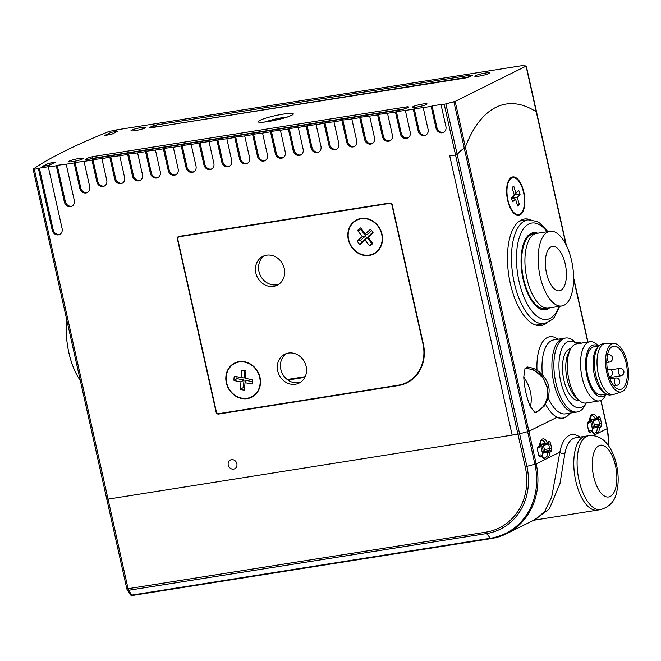 <?xml version="1.0" encoding="UTF-8"?>
<svg xmlns="http://www.w3.org/2000/svg" width="661" height="661" viewBox="0 0 661 661"><rect width="100%" height="100%" fill="white"/><g stroke="black" fill="none" stroke-linecap="round" stroke-linejoin="round"><path stroke-width="0.99" d="M485.232 73.057A7.486 0.934 -12.6 0 0 474.805 76.238A7.486 0.934 -12.6 0 0 478.994 76.147A7.486 0.934 -12.6 0 0 489.421 72.974A7.486 0.934 -12.6 0 0 485.232 73.057M231.507 459.676A4.867 4.305 -116.4 0 0 230.392 460.031A4.867 4.305 -116.4 0 0 228.442 465.699A4.867 4.305 -116.4 0 0 233.614 469.103A4.867 4.305 -116.4 0 0 234.721 468.748A4.867 4.305 -116.4 0 0 236.671 463.08A4.867 4.305 -116.4 0 0 231.507 459.676M141.446 127.532A7.486 0.934 -12.6 0 0 131.018 130.713A7.486 0.934 -12.6 0 0 135.208 130.622A7.486 0.934 -12.6 0 0 145.635 127.449A7.486 0.934 -12.6 0 0 141.446 127.532M79.097 158.475A7.486 0.934 -12.6 0 0 68.67 161.656A7.486 0.934 -12.6 0 0 72.859 161.565A7.486 0.934 -12.6 0 0 83.286 158.392A7.486 0.934 -12.6 0 0 79.097 158.475M422.883 104A7.486 0.934 -12.6 0 0 412.456 107.181A7.486 0.934 -12.6 0 0 416.645 107.09A7.486 0.934 -12.6 0 0 427.072 103.917A7.486 0.934 -12.6 0 0 422.883 104M106.859 499.055L108.04 499.129L106.785 499.154L33.124 169.183A524.082 65.1 167.4 0 1 64.175 151.361A524.082 65.1 167.4 0 1 109.519 131.266L116.435 130.225M60.118 234.209A5.619 4.974 63.6 0 1 59.316 234.415A5.619 4.974 63.6 0 1 53.144 229.764L39.371 168.142L49.286 166.564L48.352 167.035L62.126 228.656A5.619 4.974 63.6 0 1 59.664 234.473A5.619 4.974 63.6 0 1 58.383 234.878A5.619 4.974 63.6 0 1 52.211 230.226L38.429 168.605L34.306 169.257L108.04 499.129L512.151 435.103L449.744 155.913L455.536 154.996L449.744 155.913L512.151 435.103L519.62 433.823L517.943 434.186L444.209 104.306L455.14 101.389L526.28 66.009L522.14 65.629L116.369 129.92M443.911 132.109A5.619 4.974 63.6 0 1 443.118 132.316A5.619 4.974 63.6 0 1 436.938 127.664L432.079 105.909L441.994 104.339L441.061 104.802L445.919 126.557A5.619 4.974 63.6 0 1 443.457 132.374A5.619 4.974 63.6 0 1 442.176 132.778A5.619 4.974 63.6 0 1 436.004 128.127L431.146 106.38L423.214 107.636L428.072 129.382A5.619 4.974 63.6 0 1 425.61 135.199A5.619 4.974 63.6 0 1 424.329 135.604A5.619 4.974 63.6 0 1 418.157 130.952L413.29 109.205L405.358 110.461L410.225 132.208A5.619 4.974 63.6 0 1 407.763 138.025A5.619 4.974 63.6 0 1 406.482 138.438A5.619 4.974 63.6 0 1 400.302 133.786L395.443 112.031L387.511 113.287L392.37 135.042A5.619 4.974 63.6 0 1 389.907 140.859A5.619 4.974 63.6 0 1 388.627 141.264A5.619 4.974 63.6 0 1 382.455 136.612L377.588 114.865L369.656 116.121L374.523 137.868A5.619 4.974 63.6 0 1 372.06 143.685A5.619 4.974 63.6 0 1 370.78 144.09A5.619 4.974 63.6 0 1 364.599 139.438L359.741 117.691L351.809 118.947L356.667 140.694A5.619 4.974 63.6 0 1 354.205 146.511A5.619 4.974 63.6 0 1 352.924 146.924A5.619 4.974 63.6 0 1 346.752 142.272L341.894 120.517L333.954 121.773L338.82 143.528A5.619 4.974 63.6 0 1 336.358 149.345A5.619 4.974 63.6 0 1 335.077 149.75A5.619 4.974 63.6 0 1 328.905 145.098L324.039 123.351L316.107 124.607L320.965 146.354A5.619 4.974 63.6 0 1 318.503 152.17A5.619 4.974 63.6 0 1 317.222 152.575A5.619 4.974 63.6 0 1 311.05 147.924L306.192 126.177L298.26 127.433L303.118 149.179A5.619 4.974 63.6 0 1 300.656 154.996A5.619 4.974 63.6 0 1 299.375 155.409A5.619 4.974 63.6 0 1 293.203 150.758L288.336 129.002L280.404 130.258L285.271 152.013A5.619 4.974 63.6 0 1 282.809 157.83A5.619 4.974 63.6 0 1 281.528 158.235A5.619 4.974 63.6 0 1 275.348 153.583L270.489 131.836L262.557 133.092L267.416 154.839A5.619 4.974 63.6 0 1 264.954 160.656A5.619 4.974 63.6 0 1 263.673 161.061A5.619 4.974 63.6 0 1 257.501 156.409L252.634 134.662L244.702 135.918L249.569 157.665A5.619 4.974 63.6 0 1 247.107 163.482A5.619 4.974 63.6 0 1 245.826 163.895A5.619 4.974 63.6 0 1 239.646 159.243L234.787 137.488L226.855 138.744L231.714 160.499A5.619 4.974 63.6 0 1 229.251 166.316A5.619 4.974 63.6 0 1 227.971 166.721A5.619 4.974 63.6 0 1 221.799 162.069L216.94 140.322L209 141.578L213.867 163.325A5.619 4.974 63.6 0 1 211.404 169.142A5.619 4.974 63.6 0 1 210.124 169.547A5.619 4.974 63.6 0 1 203.952 164.895L199.085 143.148L191.153 144.404L196.011 166.151A5.619 4.974 63.6 0 1 193.549 171.967A5.619 4.974 63.6 0 1 192.268 172.381A5.619 4.974 63.6 0 1 186.096 167.729L181.238 145.974L173.306 147.229L178.164 168.985A5.619 4.974 63.6 0 1 175.702 174.801A5.619 4.974 63.6 0 1 174.421 175.206A5.619 4.974 63.6 0 1 168.249 170.555L163.383 148.808L155.451 150.064L160.317 171.81A5.619 4.974 63.6 0 1 157.855 177.627A5.619 4.974 63.6 0 1 156.574 178.032A5.619 4.974 63.6 0 1 150.394 173.38L145.536 151.633L137.604 152.889L142.462 174.636A5.619 4.974 63.6 0 1 140 180.453A5.619 4.974 63.6 0 1 138.719 180.866A5.619 4.974 63.6 0 1 132.547 176.214L127.689 154.459L119.748 155.715L124.615 177.47A5.619 4.974 63.6 0 1 122.153 183.287A5.619 4.974 63.6 0 1 120.872 183.692A5.619 4.974 63.6 0 1 114.692 179.04L109.833 157.293L101.901 158.549L106.76 180.296A5.619 4.974 63.6 0 1 104.298 186.113A5.619 4.974 63.6 0 1 103.017 186.518A5.619 4.974 63.6 0 1 96.845 181.866L91.986 160.119L84.046 161.375L89.722 186.749A5.619 4.974 63.6 0 1 87.26 192.566A5.619 4.974 63.6 0 1 85.98 192.971A5.619 4.974 63.6 0 1 79.807 188.319L74.131 162.945L66.199 164.201L74.305 200.457A5.619 4.974 63.6 0 1 71.842 206.265A5.619 4.974 63.6 0 1 70.562 206.678A5.619 4.974 63.6 0 1 64.381 202.026L56.284 165.779L48.352 167.035M426.064 134.943A5.619 4.974 63.6 0 1 425.263 135.141A5.619 4.974 63.6 0 1 419.091 130.49L414.232 108.743L423.214 107.636M408.209 137.769A5.619 4.974 63.6 0 1 407.416 137.967A5.619 4.974 63.6 0 1 401.235 133.315L396.377 111.569L405.358 110.461M390.362 140.595A5.619 4.974 63.6 0 1 389.56 140.801A5.619 4.974 63.6 0 1 383.388 136.149L378.53 114.394L387.511 113.287M372.515 143.429A5.619 4.974 63.6 0 1 371.713 143.627A5.619 4.974 63.6 0 1 365.541 138.975L360.675 117.228L369.656 116.121M354.66 146.255A5.619 4.974 63.6 0 1 353.858 146.453A5.619 4.974 63.6 0 1 347.686 141.801L342.828 120.054L351.809 118.947M336.813 149.08A5.619 4.974 63.6 0 1 336.011 149.287A5.619 4.974 63.6 0 1 329.839 144.635L324.972 122.88L333.954 121.773M318.957 151.914A5.619 4.974 63.6 0 1 318.164 152.113A5.619 4.974 63.6 0 1 311.984 147.461L307.125 125.714L316.107 124.607M301.11 154.74A5.619 4.974 63.6 0 1 300.309 154.938A5.619 4.974 63.6 0 1 294.137 150.287L289.278 128.54L298.26 127.433M283.255 157.566A5.619 4.974 63.6 0 1 282.462 157.772A5.619 4.974 63.6 0 1 276.29 153.121L271.423 131.365L280.404 130.258M265.408 160.392A5.619 4.974 63.6 0 1 264.607 160.598A5.619 4.974 63.6 0 1 258.434 155.946L253.576 134.2L262.557 133.092M247.561 163.226A5.619 4.974 63.6 0 1 246.76 163.424A5.619 4.974 63.6 0 1 240.587 158.772L235.721 137.025L244.702 135.918M229.706 166.051A5.619 4.974 63.6 0 1 228.904 166.258A5.619 4.974 63.6 0 1 222.732 161.606L217.874 139.851L226.855 138.744M211.859 168.877A5.619 4.974 63.6 0 1 211.057 169.084A5.619 4.974 63.6 0 1 204.885 164.432L200.019 142.685L209 141.578M194.004 171.711A5.619 4.974 63.6 0 1 193.21 171.91A5.619 4.974 63.6 0 1 187.03 167.258L182.172 145.511L191.153 144.404M176.156 174.537A5.619 4.974 63.6 0 1 175.355 174.744A5.619 4.974 63.6 0 1 169.183 170.092L164.325 148.337L173.306 147.229M158.31 177.363A5.619 4.974 63.6 0 1 157.508 177.569A5.619 4.974 63.6 0 1 151.336 172.918L146.469 151.171L155.451 150.064M140.454 180.197A5.619 4.974 63.6 0 1 139.653 180.395A5.619 4.974 63.6 0 1 133.481 175.743L128.622 153.996L137.604 152.889M122.607 183.023A5.619 4.974 63.6 0 1 121.806 183.229A5.619 4.974 63.6 0 1 115.634 178.577L110.767 156.822L119.748 155.715M104.752 185.848A5.619 4.974 63.6 0 1 103.951 186.055A5.619 4.974 63.6 0 1 97.778 181.403L92.92 159.656L101.901 158.549M87.715 192.301A5.619 4.974 63.6 0 1 86.913 192.508A5.619 4.974 63.6 0 1 80.741 187.856L75.065 162.482L84.046 161.375M72.297 206.009A5.619 4.974 63.6 0 1 71.495 206.215A5.619 4.974 63.6 0 1 65.323 201.564L57.218 165.308L66.199 164.201M150.882 127.821A1.496 0.669 81 0 0 150.791 127.821A1.496 0.669 81 0 0 150.7 127.854L469.285 76.949A1.496 1.322 -116.4 0 0 468.946 77.056L468.946 77.056A1.496 1.322 -116.4 0 0 468.913 77.073M150.278 127.895A1.496 1.322 -116.4 0 0 149.303 127.647L150.7 127.854M401.574 109.676A1.496 0.669 81 0 0 401.491 109.701L86.789 159.565A1.496 0.669 -99 0 1 86.88 159.541L401.582 109.676A1.496 0.669 81 0 0 401.574 109.676L405.044 108.776A1.496 1.322 63.6 0 1 405.044 108.776A1.496 1.322 63.6 0 1 405.036 108.776L408.448 107.082A1.496 1.322 63.6 0 1 408.787 106.975L407.391 106.776A1.496 0.669 -99 0 0 407.011 107.793M404.821 108.867L92.391 158.376A1.496 0.669 81 0 1 92.689 156.64L88.797 157.673A1.496 1.322 63.6 0 1 90.45 158.921L92.449 158.657M57.218 165.308L56.284 165.779M75.065 162.482L74.131 162.945M92.92 159.656L91.986 160.119M110.767 156.822L109.833 157.293M128.622 153.996L127.689 154.459M146.469 151.171L145.536 151.633M164.325 148.337L163.383 148.808M182.172 145.511L181.238 145.974M200.019 142.685L199.085 143.148M217.874 139.851L216.94 140.322M235.721 137.025L234.787 137.488M253.576 134.2L252.634 134.662M271.423 131.365L270.489 131.836M289.278 128.54L288.336 129.002M307.125 125.714L306.192 126.177M324.972 122.88L324.039 123.351M342.828 120.054L341.894 120.517M360.675 117.228L359.741 117.691M378.53 114.394L377.588 114.865M396.377 111.569L395.443 112.031M414.232 108.743L413.29 109.205M432.079 105.909L431.146 106.38M33.05 169.282L34.306 169.257M39.371 168.142L38.429 168.605M86.789 159.565L85.393 159.367A1.496 1.322 63.6 0 1 86.376 159.607M405.044 108.776A1.496 1.322 63.6 0 1 405.383 108.668L401.491 109.701M154.368 127.251L154.352 127.201A1.496 1.322 -116.4 0 0 152.708 125.962L156.599 124.921L471.301 75.057A1.496 0.669 81 0 0 470.921 76.073M154.187 127.284L156.293 126.656A1.496 0.669 -99 0 1 156.599 124.921M471.301 75.057L472.698 75.255A1.496 1.322 -116.4 0 0 472.359 75.362A1.496 1.322 -116.4 0 0 472.351 75.362L465.484 77.957A1.496 0.669 -99 0 1 465.575 77.957M48.683 163.292L55.293 162.242L49.054 165.341L42.444 166.39L48.691 163.341M111.031 132.349L117.641 131.299L111.403 134.398L104.793 135.447L111.04 132.39M565.932 244.52L536.278 111.849A170.323 76.296 81 0 0 506.086 104.058A170.323 76.296 81 0 0 465.352 147.056L455.536 154.996M408.473 382.025A37.437 33.141 63.6 0 1 404.92 383.273M304.853 377.357L287.915 380.042M389.767 203.018L178.867 236.431A2.247 1.991 -116.4 0 0 177.371 238.918L216.097 412.2A2.247 1.991 -116.4 0 0 218.568 414.059L398.393 385.561A37.437 33.141 -116.4 0 0 406.936 382.843A37.437 33.141 -116.4 0 0 423.354 344.075L392.237 204.877A2.247 1.991 -116.4 0 0 389.767 203.018M444.209 104.306L441.061 104.802M80.237 380.389A48.666 21.796 -99 0 1 66.794 320.263M247.297 398.624A19.095 16.905 63.6 0 1 226.302 382.802A19.095 16.905 63.6 0 1 239.026 361.65A19.095 16.905 63.6 0 1 260.021 377.464A19.095 16.905 63.6 0 1 247.297 398.624M369.309 255.427A19.095 16.905 63.6 0 1 348.314 239.613A19.095 16.905 63.6 0 1 361.046 218.452A19.095 16.905 63.6 0 1 382.033 234.267A19.095 16.905 63.6 0 1 369.309 255.427M288.452 353.065A16.095 14.253 -116.4 0 0 284.775 354.23A16.095 14.253 -116.4 0 0 278.322 372.986A16.095 14.253 -116.4 0 0 295.417 384.239A16.095 14.253 -116.4 0 0 299.094 383.074A16.095 14.253 -116.4 0 0 305.547 364.318A16.095 14.253 -116.4 0 0 288.452 353.065M286.395 353.569A16.095 14.253 -116.4 0 0 281.793 372.358A16.095 14.253 -116.4 0 0 298.541 382.694A16.095 14.253 -116.4 0 0 300.598 382.19M266.573 255.187A16.095 14.253 -116.4 0 0 262.904 256.361A16.095 14.253 -116.4 0 0 256.443 275.108A16.095 14.253 -116.4 0 0 273.538 286.362A16.095 14.253 -116.4 0 0 277.215 285.197A16.095 14.253 -116.4 0 0 283.668 266.441A16.095 14.253 -116.4 0 0 266.573 255.187M264.516 255.691A16.095 14.253 -116.4 0 0 259.913 274.48A16.095 14.253 -116.4 0 0 276.662 284.817A16.095 14.253 -116.4 0 0 278.719 284.313M397.988 385.256A37.437 33.141 -116.4 0 0 406.523 382.537A37.437 33.141 -116.4 0 0 422.941 343.761L391.99 205.29A2.247 1.991 -116.4 0 0 389.519 203.431L179.28 236.745A2.247 1.991 -116.4 0 0 177.776 239.232L216.354 411.778A2.247 1.991 -116.4 0 0 218.816 413.646L397.988 385.256M406.523 382.537L409.638 380.984A37.437 33.141 -116.4 0 0 411.836 379.778M549.506 307.91A38.999 17.467 -99 0 1 547.795 309.009A38.999 17.467 -99 0 1 542.21 309.612A38.999 17.467 -99 0 1 522.099 273.976A38.999 17.467 -99 0 1 530.205 233.87A38.999 17.467 -99 0 1 530.907 233.473A38.999 17.467 -99 0 1 537.666 233.226M529.321 234.481A38.181 17.103 -99 0 1 531.394 233.845A38.181 17.103 -99 0 1 533.848 233.845M545.68 308.505A38.181 17.103 -99 0 1 545.631 308.53A38.181 17.103 -99 0 1 543.342 309.265A38.181 17.103 -99 0 1 541.177 309.307M549.96 231.284L536.74 233.374A37.809 16.938 81 0 0 536.269 233.465A37.809 16.938 81 0 0 526.016 273.902A37.809 16.938 81 0 0 548.572 308.059L561.8 305.969A37.809 16.938 81 0 0 562.271 305.878A37.809 16.938 81 0 0 572.525 265.441A37.809 16.938 81 0 0 549.96 231.284A37.809 16.938 81 0 0 549.489 231.367A37.809 16.938 81 0 0 539.236 271.803A37.809 16.938 81 0 0 561.8 305.969M535.113 233.82A37.809 16.938 81 0 0 533.435 233.895A37.809 16.938 81 0 0 532.964 233.986A37.809 16.938 81 0 0 522.711 274.422A37.809 16.938 81 0 0 545.267 308.588A37.809 16.938 81 0 0 545.746 308.497A37.809 16.938 81 0 0 546.895 308.142M559.677 290.749A22.457 10.064 81 0 0 565.766 266.73A22.457 10.064 81 0 0 552.365 246.437A22.457 10.064 81 0 0 552.084 246.495A22.457 10.064 81 0 0 545.994 270.514A22.457 10.064 81 0 0 559.396 290.807A22.457 10.064 81 0 0 559.677 290.749M526.065 66.191L536.278 111.849A170.323 76.296 81 0 0 506.086 104.058A170.323 76.296 81 0 0 495.874 107.355A170.323 76.296 81 0 0 465.352 147.056L528.883 431.261L519.62 433.823L528.883 431.261L557.016 417.298A41.362 18.533 81 0 0 562.709 418.273A41.362 18.533 81 0 0 569.881 413.15M445.886 103.951L457.123 154.22L465.352 147.056L455.14 101.389M530.32 219.716A53.905 24.143 81 0 0 524.305 219.047A53.905 24.143 81 0 0 521.075 220.088A53.905 24.143 81 0 0 509.54 279.768A53.905 24.143 81 0 0 541.177 325.534A53.905 24.143 81 0 0 544.408 324.493A53.905 24.143 81 0 0 546.697 323.039M545.548 404.16A41.18 18.442 81 0 0 557.198 417.207A41.18 18.442 81 0 0 562.685 418.083A41.18 18.442 81 0 0 565.155 417.289A41.18 18.442 81 0 0 569.683 413.183M511.515 177.313A19.466 8.717 81 0 0 507.342 198.862A19.466 8.717 81 0 0 518.769 215.387A19.466 8.717 81 0 0 519.934 215.015A19.466 8.717 81 0 0 524.107 193.466A19.466 8.717 81 0 0 512.68 176.941A19.466 8.717 81 0 0 511.515 177.313M586.299 402.97L584.811 405.689A37.437 16.765 -99 0 1 580.151 410.919A37.437 16.765 -99 0 1 577.301 411.977L575.318 412.29A37.437 16.765 81 0 1 553.488 381.232A37.437 16.765 81 0 1 560.751 339.399A37.437 16.765 81 0 1 563.602 338.349A37.437 16.765 81 0 0 561.363 339.068A37.437 16.765 81 0 0 553.348 380.513A37.437 16.765 81 0 0 575.318 412.29L565.403 413.86A37.437 16.765 81 0 1 548.233 397.881M511.391 177.379A19.466 8.717 -99 0 1 512.515 177.718M518.373 214.693A19.466 8.717 -99 0 1 517.414 215.37M557.198 417.207L528.883 431.261L536.17 463.89L545.077 459.469A10.485 4.693 -99 0 1 541.946 456.189L540.425 456.949A1.496 1.322 -116.4 0 0 539.112 455.702M576.896 343.819A33.694 15.087 81 0 0 566.915 342.158A33.694 15.087 81 0 0 561.024 382.719A33.694 15.087 81 0 0 582.589 406.804A33.694 15.087 81 0 0 586.266 402.979M577.301 411.977A37.437 16.765 -99 0 1 555.471 380.918A37.437 16.765 -99 0 1 562.734 339.085A37.437 16.765 -99 0 1 565.585 338.035A37.437 16.765 -99 0 1 574.673 341.696L576.929 343.811M622.158 388.792A21.896 9.808 81 0 0 626.405 364.318A21.896 9.808 81 0 0 613.639 346.149A21.896 9.808 81 0 0 611.97 346.761A21.896 9.808 81 0 0 607.715 371.234A21.896 9.808 81 0 0 620.489 389.403A21.896 9.808 81 0 0 622.158 388.792M570.848 348.57L570.65 348.603A26.2 11.741 81 0 0 568.65 349.339A26.2 11.741 81 0 0 563.569 378.621A26.2 11.741 81 0 0 578.854 400.359L579.053 400.335M598.626 346.058L597.164 344.687A29.952 13.418 81 0 0 589.901 341.762L576.673 343.852A29.952 13.418 81 0 0 574.392 344.703A29.952 13.418 81 0 0 570.666 348.884L568.7 352.478A26.2 11.741 81 0 0 575.797 397.278L578.78 400.087A29.952 13.418 81 0 0 586.051 403.012L599.271 400.913A29.952 13.418 81 0 0 601.551 400.07A29.952 13.418 81 0 0 605.278 395.881L606.244 394.13M570.666 348.884A29.952 13.418 81 0 0 578.78 400.087M589.901 341.762A29.952 13.418 81 0 0 587.621 342.605A29.952 13.418 81 0 0 581.804 376.068A29.952 13.418 81 0 0 599.271 400.913M598.387 346.1A26.2 11.741 81 0 0 591.793 345.67A26.2 11.741 81 0 0 587.208 377.224A26.2 11.741 81 0 0 603.989 395.956A26.2 11.741 81 0 0 606.005 394.163M598.841 346.025L594.082 346.785A24.333 10.898 81 0 0 592.231 347.471A24.333 10.898 81 0 0 587.505 374.655A24.333 10.898 81 0 0 601.7 394.848L606.459 394.096M614.028 343.497L605.93 343.456A25.829 11.568 81 0 0 605.088 343.522L602.444 343.943A25.829 11.568 81 0 0 600.477 344.67A25.829 11.568 81 0 0 598.858 346.009L597.313 347.686A24.333 10.898 81 0 0 593.735 371.474A24.333 10.898 81 0 0 604.493 392.989L606.476 394.105A25.829 11.568 81 0 0 610.524 394.964L613.168 394.543A25.829 11.568 81 0 0 613.995 394.344L621.679 391.808A24.523 10.981 81 0 0 622.769 391.304A24.523 10.981 81 0 0 627.694 364.781A24.523 10.981 81 0 0 614.028 343.497A24.523 10.981 81 0 0 611.359 344.249A24.523 10.981 81 0 0 606.781 372.523A24.523 10.981 81 0 0 621.679 391.808M598.858 346.009A25.829 11.568 81 0 0 595.057 371.267A25.829 11.568 81 0 0 606.476 394.105M605.088 343.522A25.829 11.568 81 0 0 603.121 344.249A25.829 11.568 81 0 0 598.106 373.118A25.829 11.568 81 0 0 613.168 394.543M575.64 342.605L576.921 342.142L581.647 343.175M527.04 366.896L531.774 367.929L543.334 378.142L547.011 387.354L547.548 396.964L547.325 387.197L543.334 378.142C538.715 371.87 532.609 368.648 525.016 368.491L527.759 367.128M534.84 412.456C541.764 409.622 545.994 404.449 547.548 396.964L544.11 406.308L536.335 412.563L534.84 412.456L530.419 406.746C532.634 396.716 530.419 386.801 523.768 377.018L525.016 368.491M523.768 377.018C524.347 387.734 526.569 397.649 530.419 406.746M544.11 406.308L547.829 399.194C549.241 393.535 549.506 389.395 548.622 386.768C548.779 382.314 541.004 370.077 531.774 367.929L531.766 367.929M111.37 134.398L117.451 131.39M117.443 131.332L111.164 132.332L105.082 135.348L111.362 134.348M42.577 166.365L48.856 165.374L54.937 162.358L48.658 163.35L42.577 166.365M534.369 519.901L549.316 509.003L559.999 483.431L564.833 453.71A37.437 16.765 81 0 1 575.566 437.789L585.481 436.219A37.437 16.765 81 0 0 575.756 480.927A37.437 16.765 81 0 0 597.197 510.168L600.502 509.648C609.26 507.012 614.54 501.608 616.349 493.428C618.721 484.687 618.779 475.152 616.515 464.807C614.928 457.66 612.383 451.471 608.888 446.249C605.311 441.027 599.42 434.723 588.786 435.698A37.437 16.765 81 0 0 579.061 480.407A37.437 16.765 81 0 0 600.502 509.648M540.425 456.949A2.991 1.339 81 0 1 538.525 454.669L537.558 450.315A2.991 1.339 81 0 1 538.153 446.795L539.673 446.043A1.496 0.504 1.3 0 1 539.847 446.282A1.496 0.504 1.3 0 1 539.707 446.489M540.995 444.217L545.532 443.49A1.496 0.826 -28.3 0 0 547.234 442.292L548.754 441.54A2.991 1.339 81 0 1 550.646 443.82L551.621 448.166A2.991 1.339 81 0 1 551.026 451.686L549.506 452.438A1.496 0.504 -178.7 0 0 547.482 452.19L543.168 452.876M593.091 427.18L599.254 425.692A1.496 1.322 63.6 0 1 600.899 426.932L599.378 427.684A10.485 4.693 -99 0 1 598.197 433.112L594.95 434.715A1.496 1.297 109.7 0 0 594.14 433.517L591.818 430.939A1.496 0.826 151.7 0 1 591.818 431.435L590.298 432.195A2.991 1.339 81 0 1 588.406 429.914L587.431 425.56A2.991 1.339 81 0 1 588.034 422.04L589.554 421.288A1.496 0.504 1.3 0 1 589.728 421.528A1.496 0.504 1.3 0 1 589.587 421.735M590.876 419.454L595.412 418.735A1.496 0.826 -28.3 0 0 597.114 417.537L598.635 416.785A2.991 1.339 81 0 1 600.527 419.066L601.502 423.412A2.991 1.339 81 0 1 600.899 426.932M608.839 446.175A67.381 59.664 -116.4 0 0 607.095 428.692L598.197 433.112A1.496 1.165 -150.9 0 0 596.338 432.087A8.981 4.024 81 0 0 597.354 427.436A1.496 0.669 81 0 1 597.734 426.444A1.496 1.322 63.6 0 1 599.378 427.684A1.496 0.504 -178.7 0 0 597.354 427.436L593.049 428.121M457.123 154.22L526.908 466.451A60.556 53.615 63.6 0 1 486.546 533.559L128.713 590.256A2.247 1.008 -99 0 1 128.102 588.86L108.04 499.129L517.943 434.186L525.231 466.806A58.961 52.211 -116.4 0 1 485.926 532.155L126.838 588.885L106.785 499.154M525.231 466.806L536.17 463.89A67.381 59.664 63.6 0 1 506.623 533.675L536.112 519.042L544.73 511.432L551.704 496.948L559.867 452.132A41.18 18.442 -99 0 1 579.846 437.111M543.21 451.934L547.853 451.199A1.496 1.322 63.6 0 1 549.506 452.438A10.485 4.693 -99 0 1 548.316 457.866L545.077 459.469A1.496 1.297 109.7 0 0 544.259 458.271L546.457 456.842A8.981 4.024 81 0 0 547.482 452.19A1.496 0.669 81 0 1 547.853 451.199L549.374 450.447L544.086 451.281A1.496 0.669 81 0 0 544.383 449.521L543.416 445.175A1.496 0.669 81 0 0 543.152 444.456M544.259 458.271L541.937 455.693A1.496 0.826 151.7 0 1 541.946 456.189A1.496 1.322 -116.4 0 0 540.293 454.95L540.384 454.925A1.496 0.669 81 0 0 540.293 454.95L539.037 455.578M564.833 453.71A3.743 2.09 10.7 0 1 559.867 452.132L548.316 457.866A1.496 1.165 -150.9 0 0 546.457 456.842M593.091 426.965L593.966 426.527A1.496 0.669 81 0 0 594.264 424.767L593.289 420.421A1.496 0.669 81 0 0 593.024 419.702M543.21 451.719L544.086 451.281M132.489 595.412A2.247 1.008 -99 0 1 132.357 595.462A2.247 1.008 -99 0 1 131.688 595.107L128.713 590.256A2.247 1.719 148.8 0 1 127.11 589.554L127.11 589.554A2.247 1.719 148.8 0 1 126.92 588.934M485.926 532.155A2.247 1.008 -99 0 0 486.546 533.559L490.454 538.261L131.688 595.107A2.247 1.71 148.2 0 1 130.093 594.429A2.247 1.71 148.2 0 1 130.093 594.421A2.247 1.71 148.2 0 1 130.068 594.371M372.482 243A8.907 7.882 63.6 0 1 371.779 243.537L366.987 237.439L361.765 242.033L359.956 244.496A10.105 8.948 63.6 0 1 358.402 242.884A10.105 8.948 63.6 0 1 357.196 240.984L362.294 236.506L357.609 230.557A10.105 8.948 -116.4 0 1 360.625 227.913L365.302 233.862L370.4 229.384A10.105 8.948 -116.4 0 1 371.945 230.986A10.105 8.948 -116.4 0 1 373.159 232.895L368.061 237.373L372.738 243.314A10.105 8.948 63.6 0 1 369.73 245.958L365.054 240.017L359.956 244.496M361.765 242.033A8.907 7.882 63.6 0 1 361.08 241.248A8.907 7.882 63.6 0 1 360.485 240.397L357.196 240.984M377.712 225.922A18.715 16.575 -116.4 0 0 356.857 220.171A18.715 16.575 -116.4 0 0 352.635 247.958A18.715 16.575 -116.4 0 0 373.498 253.7A18.715 16.575 -116.4 0 0 377.712 225.922M361.542 229.078A8.907 7.882 -116.4 0 0 360.914 229.714L357.609 230.557M371.631 230.606L367.103 234.581L365.302 233.862M368.061 237.373L368.384 236.208L372.837 232.3M371.779 243.537L369.73 245.958M366.987 237.439L365.054 240.017M360.914 229.714L365.707 235.812L360.485 240.397M365.707 235.812L362.294 236.506M244.62 387.825A8.907 7.882 63.6 0 1 243.413 387.536L244.008 380.025L236.944 378.654L234.06 380.571A10.105 8.948 63.6 0 1 234.002 378.356A10.105 8.948 63.6 0 1 234.399 376.241L241.298 377.58L241.868 370.251A10.105 8.948 -116.4 0 1 243.388 370.317A10.105 8.948 -116.4 0 1 245.942 371.044L245.363 378.365L252.262 379.703A10.105 8.948 -116.4 0 1 252.32 381.909A10.105 8.948 -116.4 0 1 251.915 384.024L245.024 382.686L244.446 390.015A10.105 8.948 63.6 0 1 240.381 389.222L240.959 381.901L234.06 380.571M236.944 378.654A8.907 7.882 63.6 0 1 236.96 377.646A8.907 7.882 63.6 0 1 237.076 376.762M260.12 383.421A18.715 16.575 -116.4 0 0 252.37 365.764A18.715 16.575 -116.4 0 0 234.837 363.368A18.715 16.575 -116.4 0 0 226.202 376.853A18.715 16.575 -116.4 0 0 233.953 394.501A18.715 16.575 -116.4 0 0 251.477 396.897A18.715 16.575 -116.4 0 0 260.12 383.421M244.76 370.515L241.868 370.251M245.024 382.686L245.9 380.389L252.337 381.637M243.413 387.536L240.381 389.222M244.008 380.025L240.959 381.901M244.752 370.606L244.165 378.018L241.298 377.58M230.276 460.089A4.867 4.305 -116.4 0 0 228.731 466.369A4.867 4.305 -116.4 0 0 234.721 468.748A4.867 4.305 -116.4 0 0 234.837 468.69A4.867 4.305 -116.4 0 0 236.382 462.411A4.867 4.305 -116.4 0 0 230.392 460.031A4.867 4.305 -116.4 0 0 230.276 460.089M518.786 190.517A10.105 4.528 -99 0 1 519.513 192.491A10.105 4.528 -99 0 1 520.058 194.656L517.199 197.416L519.348 204.423A10.105 4.528 81 0 1 517.662 206.058L515.514 199.052L512.663 201.812A10.105 4.528 81 0 1 511.936 199.837A10.105 4.528 81 0 1 511.399 197.672L514.25 194.912L512.101 187.906A10.105 4.528 -99 0 1 513.556 186.369A10.105 4.528 -99 0 1 513.787 186.27L515.935 193.276L518.786 190.517M508.706 202.96A18.715 8.386 81 0 0 518.654 214.651A18.715 8.386 81 0 0 522.744 189.368A18.715 8.386 81 0 0 512.796 177.677A18.715 8.386 81 0 0 508.706 202.96M517.183 204.497L519.348 204.423M511.523 198.267L515.514 199.052M513.374 186.468L513.787 186.27M514.06 194.284L515.935 193.276M515.142 193.706A8.907 3.991 -99 0 1 515.365 194.541L520.058 194.656M512.754 198.391L512.44 197.375L515.365 194.541M512.44 197.375L517.199 197.416M305.192 376.671L287.18 379.505M588.786 435.698L585.481 436.219A37.437 16.765 81 0 0 575.756 480.927A37.437 16.765 81 0 0 597.197 510.168L533.724 520.224M291.608 115.32A17.971 2.231 167.4 0 1 268.259 121.55A17.971 2.231 167.4 0 1 259.872 120.352A17.971 2.231 167.4 0 1 283.222 114.122A17.971 2.231 167.4 0 1 291.608 115.32M286.924 117.096A14.972 1.859 -12.6 0 0 265.309 121.93M149.84 127.961L150.782 127.821A1.496 0.669 81 0 0 150.782 127.821L465.484 77.957A1.496 0.669 -99 0 0 465.394 77.981M92.689 156.64L407.391 106.776M65.323 201.564L64.381 202.026M80.741 187.856L79.807 188.319M97.778 181.403L96.845 181.866M115.634 178.577L114.692 179.04M133.481 175.743L132.547 176.214M151.336 172.918L150.394 173.38M169.183 170.092L168.249 170.555M187.03 167.258L186.096 167.729M204.885 164.432L203.952 164.895M222.732 161.606L221.799 162.069M240.587 158.772L239.646 159.243M258.434 155.946L257.501 156.409M276.29 153.121L275.348 153.583M294.137 150.287L293.203 150.758M311.984 147.461L311.05 147.924M329.839 144.635L328.905 145.098M347.686 141.801L346.752 142.272M365.541 138.975L364.599 139.438M383.388 136.149L382.455 136.612M401.235 133.315L400.302 133.786M419.091 130.49L418.157 130.952M436.938 127.664L436.004 128.127M53.144 229.764L52.211 230.226M468.732 77.147L156.36 126.937M85.938 159.673L86.88 159.541A1.496 0.669 -99 0 1 86.979 159.541M85.393 159.367L88.797 157.673M149.303 127.647L152.708 125.962M130.093 594.421A2.247 2.247 0 0 0 132.357 595.462L491.123 538.608L506.623 533.675A67.381 59.664 63.6 0 1 491.255 538.566A2.247 1.008 -99 0 1 491.123 538.608A2.247 1.008 -99 0 1 490.454 538.261A66.728 59.077 -116.4 0 0 534.931 464.311L453.9 101.811M219.683 413.505L218.568 414.059M399.649 384.942L398.393 385.561M408.787 106.975L405.383 108.668M472.698 75.255L469.285 76.949M591.959 431.187A6.742 3.016 81 0 0 592.636 429.782A6.742 3.016 81 0 0 590.009 418.892M542.078 455.941A6.742 3.016 81 0 0 542.755 454.537A6.742 3.016 81 0 0 540.128 443.647M180.387 236.192L179.28 236.745M390.354 203.018L389.519 203.431M559.776 306.283L554.463 317.09L552.381 319.437L544.532 323.609A52.533 23.532 -99 0 1 514.233 282.611A52.533 23.532 -99 0 1 528.089 219.84L519.48 221.03M547.077 231.738A48.79 21.854 81 0 0 522.107 230.929A48.79 21.854 81 0 0 519.034 281.322A48.79 21.854 81 0 0 538.583 317.354A48.79 21.854 81 0 0 558.917 306.423M557.967 339.242A41.18 18.442 81 0 0 547.325 337.54A41.18 18.442 81 0 0 537.005 370.375M565.585 338.035L553.687 339.919A37.437 16.765 81 0 0 551.439 340.638A37.437 16.765 81 0 0 542.367 374.704M587.745 342.101L573.624 278.934M546.052 443.977L541.351 444.721L546.143 443.977A1.496 0.669 81 0 1 545.532 443.49A8.981 4.024 81 0 0 541.863 440.581C541.805 441.788 541.376 437.442 539.847 446.282A1.496 1.496 0 0 1 539.021 447.596L537.69 448.249M595.933 419.223L591.231 419.966L596.024 419.223A1.496 0.669 81 0 1 595.412 418.735A8.981 4.024 81 0 0 591.735 415.827C591.678 417.033 591.256 412.687 589.728 421.528A1.496 1.496 0 0 1 588.893 422.842L587.571 423.494M539.021 447.596A1.496 1.322 63.6 0 0 539.673 446.043A10.485 4.693 -99 0 1 547.234 442.292A1.496 1.322 63.6 0 1 546.234 443.952A1.496 0.669 81 0 1 546.143 443.977A1.496 1.496 0 0 0 546.581 443.845L548.093 443.085A1.496 1.322 -116.4 0 0 548.754 441.54M588.893 422.842A1.496 1.322 63.6 0 0 589.554 421.288A10.485 4.693 -99 0 1 597.114 417.537A1.496 1.322 63.6 0 1 596.115 419.198A1.496 0.669 81 0 1 596.024 419.223A1.496 1.496 0 0 0 596.453 419.091L597.974 418.33A1.496 1.322 -116.4 0 0 598.635 416.785M607.178 428.452L600.791 400.467M593.19 435.591L594.95 434.715A10.485 4.693 -99 0 1 591.818 431.435A1.496 1.322 -116.4 0 0 590.174 430.195L588.736 430.427M594.14 433.517L596.338 432.087M588.918 430.823L590.174 430.195A1.496 0.669 81 0 1 590.265 430.171A1.496 0.669 81 0 1 590.422 430.187M594.264 424.767L599.552 423.932A1.496 0.669 -99 0 1 599.254 425.692L593.966 426.527M601.502 423.412L599.552 423.932L598.585 419.578L593.289 420.421M544.383 449.521L549.679 448.687L548.704 444.341L543.416 445.175M540.541 454.942A1.496 0.669 81 0 0 540.384 454.925A1.496 1.496 0 0 1 541.937 455.693M538.525 454.669L539.227 455.834L538.69 455.735M537.558 450.315L538.665 454.545M538.153 446.795A1.496 1.322 63.6 0 1 537.699 448.216M551.621 448.166L549.679 448.687A1.496 0.669 -99 0 1 549.374 450.447A1.496 1.322 63.6 0 1 551.026 451.686M547.936 443.167A1.496 0.669 -99 0 1 548.704 444.341L550.646 443.82M590.298 432.195A1.496 1.322 -116.4 0 0 588.992 430.947M588.406 429.914L589.1 431.079L588.563 430.98M587.431 425.56L588.546 429.79M588.034 422.04A1.496 1.322 63.6 0 1 587.579 423.461M597.817 418.413A1.496 0.669 -99 0 1 598.585 419.578L600.527 419.066M606.79 362.501L609.384 362.088A3.743 1.677 -99 0 1 608.269 361.501A3.743 1.677 -99 0 1 607.236 359.163A3.743 1.677 -99 0 1 607.046 357.51M607.327 355.601A3.743 1.677 -99 0 1 608.211 354.693L607.492 354.808M607.484 369.97A3.743 1.677 -99 0 1 608.236 369.342L607.401 369.474M613.871 385.85L616.606 385.421A3.743 1.677 -99 0 1 615.49 384.826A3.743 1.677 -99 0 1 614.466 382.496A3.743 1.677 -99 0 1 615.432 378.026L609.954 378.893M609.475 377.613L620.77 375.82A3.743 1.677 -99 0 1 619.654 375.233A3.743 1.677 -99 0 1 618.63 372.895A3.743 1.677 -99 0 1 619.597 368.425L610.747 369.83M593.652 476.515A26.2 11.741 81 0 0 610.235 496.477A26.2 11.741 81 0 0 615.474 465.683A26.2 11.741 81 0 0 598.891 445.721A26.2 11.741 81 0 0 593.652 476.515M260.574 122.318L260.211 122.161C257.955 123.516 285.659 118.906 290.923 115.543L291.427 115.361M526.28 66.009L536.608 112.213M592.107 431.443L592.694 430.104L590.075 418.603M542.227 456.197L542.813 454.859L540.194 443.357M180.114 236.233L178.767 236.902M544.532 323.609L535.98 325.138M547.944 231.598L539.673 223.054L536.93 221.427L528.089 219.84M541.037 309.257L545.267 308.588M529.205 234.572L533.435 233.895M560.941 418.363L562.685 418.083M587.984 342.059L573.616 277.81M566.378 245.421L536.608 112.246M537.699 450.199L537.5 448.348M588.728 430.41L590.265 430.171A1.496 1.496 0 0 1 591.818 430.939M587.571 425.444L587.373 423.594M126.838 588.885A2.247 2.247 0 0 0 127.11 589.554L130.101 594.429M601.014 400.368L607.302 428.51L609.029 446.456M620.77 375.82A3.743 3.743 0 0 0 623.885 371.532A3.743 3.743 0 0 0 619.597 368.425M616.606 385.421A3.743 3.743 0 0 0 619.721 381.133A3.743 3.743 0 0 0 615.432 378.026M609.409 376.737A3.743 3.743 0 0 0 612.516 372.449A3.743 3.743 0 0 0 608.236 369.342M609.384 362.088A3.743 3.743 0 0 0 612.499 357.808A3.743 3.743 0 0 0 608.211 354.693M516.291 215.023L518.654 214.651M510.432 178.049L512.796 177.677"/></g></svg>
